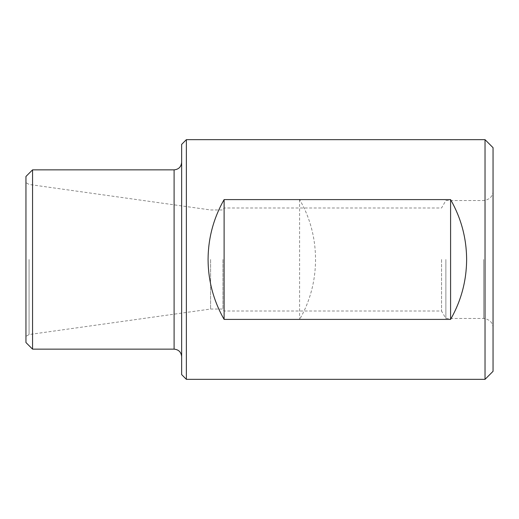 <?xml version="1.0" encoding="UTF-8"?>
<svg xmlns="http://www.w3.org/2000/svg" width="519" height="519" viewBox="0 0 519 519"><rect width="100%" height="100%" fill="white"/><g stroke="black" fill="none" stroke-linecap="round" stroke-linejoin="round"><path stroke-width="0.39" stroke-dasharray="2.6 1.95" d="M224.111 259.5L224.111 207.989L224.111 259.5M186.366 379.344L186.366 139.656M485.031 379.344L485.031 139.656M224.111 319.399C202.89 283.14 202.89 235.86 224.111 199.601L299.606 199.601C320.833 235.86 320.833 283.14 299.606 319.399L224.111 319.399L224.111 199.601M32.554 349.144L32.554 169.856M25.95 259.5L25.95 336.396L25.95 259.5M25.95 342.54L25.95 176.46M181.65 374.621L181.65 144.379M181.65 259.5L181.65 356.696L181.65 259.5M493.05 371.319L493.05 147.681M493.05 259.5L493.05 327.911L493.05 259.5M222.93 259.5L222.93 309.039L222.93 259.5M210.591 259.5L210.591 309.039L210.591 259.5M445.866 259.5L445.866 318.478L445.866 259.5M441.559 259.5L441.559 311.011L441.559 259.5M299.606 199.601L299.606 319.399M174.099 349.144L174.099 169.856M29.07 259.5L29.07 334.554L29.07 259.5M483.611 259.5L483.611 318.478L483.611 259.5M493.05 191.089C492.985 194.106 491.785 196.578 489.456 198.498L485.888 200.243L483.611 200.522L445.866 200.522L441.559 207.989L224.111 207.989L222.93 209.961L210.591 209.961L29.07 184.446L25.95 182.604M493.05 327.911C492.985 324.894 491.785 322.422 489.456 320.502L485.888 318.757L483.611 318.478L445.866 318.478L441.559 311.011L224.111 311.011L222.93 309.039L210.591 309.039L29.07 334.554L25.95 336.396"/><path stroke-width="0.78" d="M186.366 259.5L186.366 379.344L485.031 379.344L485.031 139.656L186.366 139.656L186.366 259.5M450.589 199.601L224.111 199.601C213.536 218.168 208.19 238.137 208.074 259.5C208.19 280.863 213.536 300.832 224.111 319.399L450.589 319.399C461.164 300.832 466.51 280.863 466.626 259.5C466.51 238.137 461.164 218.168 450.589 199.601L450.589 319.399M32.554 349.144L25.95 342.54L25.95 176.46L32.554 169.856L32.554 349.144L174.099 349.144C178.685 349.592 181.202 352.109 181.65 356.696M186.366 139.656L181.65 144.379L181.65 374.621L186.366 379.344M485.031 139.656L493.05 147.681L493.05 371.319L485.031 379.344M224.111 199.601L224.111 319.399M32.554 169.856L174.099 169.856L174.099 349.144M174.099 169.856C178.685 169.408 181.202 166.891 181.65 162.304"/></g></svg>
